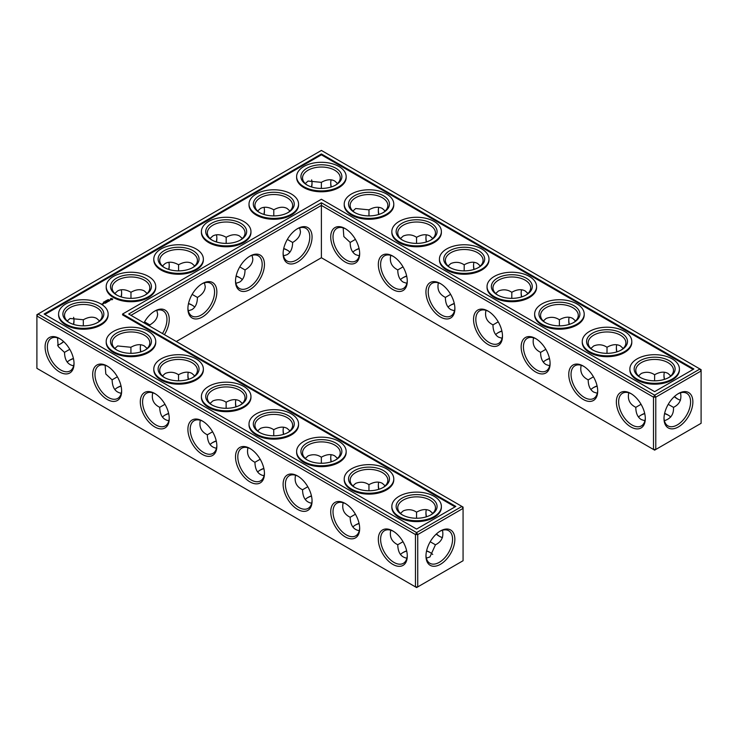 <?xml version="1.0" encoding="UTF-8"?>
<svg xmlns="http://www.w3.org/2000/svg" width="738" height="738" viewBox="0 0 738 738"><rect width="100%" height="100%" fill="white"/><g stroke="black" fill="none" stroke-linecap="round" stroke-linejoin="round"><path stroke-width="1.11" d="M668.517 415.282A20.47 11.817 0 0 0 664.569 413.64M644.735 413.631A20.47 11.817 0 0 0 640.759 415.282M670.768 417.016A18.847 10.886 0 0 0 667.964 414.959A18.847 10.886 0 0 0 664.615 413.418M644.689 413.409A18.847 10.886 0 0 0 641.304 414.959A18.847 10.886 0 0 0 638.49 417.035M641.045 404.286L635.787 407.367C635.87 413.289 637.706 417.357 641.304 419.571L644.911 420.743M680.482 392.828C681.903 399.479 679.578 404.332 673.49 407.367L668.231 404.332M673.49 407.367C673.895 414.166 670.87 418.603 664.394 420.697M287.663 250.376A20.47 11.817 0 0 0 283.687 248.715M240.062 277.857A20.47 11.817 0 0 0 236.077 276.206M168.679 413.631A20.47 11.817 0 0 0 164.694 415.282M192.452 305.347A20.47 11.817 0 0 0 188.476 303.687M121.069 386.14A20.47 11.817 0 0 0 117.093 387.801M311.501 496.084A20.47 11.817 0 0 0 307.515 497.744M430.485 552.707A20.47 11.817 0 0 0 426.536 551.065M406.712 551.055A20.47 11.817 0 0 0 402.727 552.707M359.102 523.565A20.47 11.817 0 0 0 355.126 525.225M73.468 358.659A20.47 11.817 0 0 0 69.483 360.319M263.89 468.602A20.47 11.817 0 0 0 259.914 470.254M216.289 441.112A20.47 11.817 0 0 0 212.304 442.772M501.923 331.168A20.47 11.817 0 0 0 497.938 332.829M597.134 386.14A20.47 11.817 0 0 0 593.149 387.801M454.313 303.687A20.47 11.817 0 0 0 450.337 305.347M549.524 358.659A20.47 11.817 0 0 0 545.548 360.319M359.102 248.715A20.47 11.817 0 0 0 355.126 250.376M406.712 276.206A20.47 11.817 0 0 0 402.727 277.857M635.787 407.302C629.698 404.286 627.365 399.442 628.785 392.782M645.298 417.902A18.847 10.886 60 0 1 641.405 425.891A18.847 10.886 60 0 1 622.549 415.014A18.847 10.886 60 0 1 622.549 393.243A18.847 10.886 60 0 1 631.414 393.871M677.853 393.907A18.801 10.849 -60 0 1 686.7 393.289A18.801 10.849 -60 0 1 686.7 414.996A18.801 10.849 -60 0 1 667.899 425.844A18.801 10.849 -60 0 1 664.015 417.883M670.787 375.937L667.964 373.4C664.246 371.389 659.809 371.832 654.634 374.719L654.597 380.817M680.482 400.19A18.847 10.886 60 0 1 677.3 398.797A18.847 10.886 60 0 1 674.292 396.657M664.32 379.415A18.847 10.886 60 0 1 663.969 375.707A18.847 10.886 60 0 1 664.357 372.22M638.508 375.956L641.304 373.437C646.082 371.555 650.501 371.998 654.578 374.747L654.578 374.747M321.39 257.737L321.39 205.404L653.49 397.145L653.49 449.479L654.634 450.134L655.778 449.479L701.1 423.308L701.1 370.974L655.778 397.145L655.778 449.479L653.49 449.479L321.39 257.737L176.29 341.519M321.39 202.766L654.634 395.162L655.778 397.145L653.49 397.145L654.634 395.162L699.956 369L321.39 150.441L36.9 314.692L36.9 316.012L38.044 314.028L416.61 532.587L415.466 534.57L417.745 534.57L416.61 532.587L461.923 506.425L463.067 508.408L417.745 534.57L417.745 586.904L415.466 586.904L415.466 534.57L36.9 316.012L36.9 368.345L416.61 587.559L463.067 560.732L463.067 507.089L128.689 314.028L321.39 202.766L321.39 205.404L130.967 315.347M283.733 248.494A18.847 10.886 180 0 1 287.119 250.044A18.847 10.886 180 0 1 289.942 252.128M236.132 275.984A18.847 10.886 180 0 1 239.509 277.534A18.847 10.886 180 0 1 242.332 279.61M162.425 417.035A18.847 10.886 180 0 1 165.247 414.959A18.847 10.886 180 0 1 168.633 413.409M188.522 303.466A18.847 10.886 180 0 1 191.908 305.015A18.847 10.886 180 0 1 194.721 307.1M114.824 389.553A18.847 10.886 180 0 1 117.637 387.468A18.847 10.886 180 0 1 121.023 385.919M305.246 499.497A18.847 10.886 180 0 1 308.06 497.412A18.847 10.886 180 0 1 311.445 495.862M400.457 554.459A18.847 10.886 180 0 1 403.28 552.384A18.847 10.886 180 0 1 406.656 550.834M426.582 550.843A18.847 10.886 180 0 1 429.94 552.384A18.847 10.886 180 0 1 432.736 554.441M352.847 526.978A18.847 10.886 180 0 1 355.67 524.893A18.847 10.886 180 0 1 359.055 523.343M67.213 362.063A18.847 10.886 180 0 1 70.036 359.987A18.847 10.886 180 0 1 73.422 358.437M257.636 472.006A18.847 10.886 180 0 1 260.459 469.921A18.847 10.886 180 0 1 263.844 468.372M210.035 444.525A18.847 10.886 180 0 1 212.848 442.44A18.847 10.886 180 0 1 216.234 440.89M501.868 330.947A18.847 10.886 0 0 0 498.491 332.497A18.847 10.886 0 0 0 495.668 334.582M597.088 385.919A18.847 10.886 0 0 0 593.703 387.468A18.847 10.886 0 0 0 590.88 389.553M454.267 303.466A18.847 10.886 0 0 0 450.881 305.015A18.847 10.886 0 0 0 448.058 307.1M549.478 358.437A18.847 10.886 0 0 0 546.092 359.987A18.847 10.886 0 0 0 543.279 362.063M359.055 248.494A18.847 10.886 0 0 0 355.67 250.044A18.847 10.886 0 0 0 352.847 252.128M406.656 275.984A18.847 10.886 0 0 0 403.28 277.534A18.847 10.886 0 0 0 400.457 279.61M668.517 377.681A18.847 10.886 0 0 0 673.49 370.319A18.847 10.886 0 0 0 654.634 359.434A18.847 10.886 0 0 0 635.787 370.319A18.847 10.886 0 0 0 640.759 377.681M630.833 393.52L630.833 393.52A20.47 11.817 60 0 1 645.307 418.584A20.47 11.817 60 0 1 630.833 426.942A20.47 11.817 60 0 1 616.359 401.869A20.47 11.817 60 0 1 630.833 393.52M678.443 393.557A20.415 11.79 -60 0 1 692.871 401.896A20.415 11.79 -60 0 1 678.443 426.896A20.415 11.79 -60 0 1 664.006 418.557A20.415 11.79 -60 0 1 678.443 393.557L678.443 393.557M677.853 399.101A20.47 11.817 60 0 1 674.458 396.509M664.532 379.341A20.47 11.817 60 0 1 663.979 375.07M620.907 350.199A18.847 10.886 0 0 0 625.879 342.838A18.847 10.886 0 0 0 607.033 331.952A18.847 10.886 0 0 0 588.177 342.838A18.847 10.886 0 0 0 593.149 350.199M623.176 348.447L620.363 345.91C616.645 343.908 612.199 344.342 607.033 347.229L606.996 353.327M590.898 348.465L593.703 345.956C598.472 344.074 602.9 344.508 606.977 347.266M616.71 351.925A18.847 10.886 60 0 1 616.359 348.225A18.847 10.886 60 0 1 616.756 344.738M593.444 376.804L588.177 379.885C588.26 385.808 590.105 389.876 593.703 392.09L597.31 393.262M588.177 379.821C582.097 376.804 579.764 371.961 581.184 365.301M597.688 390.42A18.847 10.886 60 0 1 593.795 398.409A18.847 10.886 60 0 1 574.948 387.524A18.847 10.886 60 0 1 574.948 365.753A18.847 10.886 60 0 1 583.813 366.38M440.411 283.576L440.411 283.576A20.47 11.817 60 0 1 454.885 308.641A20.47 11.817 60 0 1 440.411 316.999A20.47 11.817 60 0 1 425.937 291.934A20.47 11.817 60 0 1 440.411 283.576L440.411 283.576M392.8 256.095L392.8 256.095A20.47 11.817 60 0 1 407.275 281.16A20.47 11.817 60 0 1 392.8 289.517A20.47 11.817 60 0 1 378.326 264.444A20.47 11.817 60 0 1 392.8 256.095L392.8 256.095M345.2 228.605L345.2 228.605A20.47 11.817 60 0 1 359.674 253.669A20.47 11.817 60 0 1 345.2 262.027A20.47 11.817 60 0 1 330.725 236.963A20.47 11.817 60 0 1 345.2 228.605L345.2 228.605M583.223 366.03L583.223 366.03A20.47 11.817 60 0 1 597.697 391.094A20.47 11.817 60 0 1 583.223 399.452A20.47 11.817 60 0 1 568.758 374.387A20.47 11.817 60 0 1 583.223 366.03L583.232 366.03M535.622 338.548L535.622 338.548A20.47 11.817 60 0 1 550.096 363.613A20.47 11.817 60 0 1 535.622 371.97A20.47 11.817 60 0 1 521.148 346.906A20.47 11.817 60 0 1 535.622 338.548L535.622 338.548M488.012 311.058L488.012 311.058A20.47 11.817 60 0 1 502.486 336.131A20.47 11.817 60 0 1 488.012 344.48A20.47 11.817 60 0 1 473.547 319.416A20.47 11.817 60 0 1 488.012 311.058L488.012 311.058M297.589 228.605L297.589 228.605A20.47 11.817 120 0 0 283.115 253.669A20.47 11.817 120 0 0 297.589 262.027A20.47 11.817 120 0 0 312.063 236.963A20.47 11.817 120 0 0 297.589 228.605L297.589 228.605M249.988 256.095L249.988 256.095A20.47 11.817 120 0 0 235.514 281.16A20.47 11.817 120 0 0 249.988 289.517A20.47 11.817 120 0 0 264.453 264.444A20.47 11.817 120 0 0 249.988 256.095L249.988 256.095M202.378 283.576L202.378 283.576A20.47 11.817 120 0 0 187.904 308.641A20.47 11.817 120 0 0 202.378 316.999A20.47 11.817 120 0 0 216.852 291.934A20.47 11.817 120 0 0 202.378 283.576L202.378 283.576M164.417 334.665A20.47 11.817 120 0 0 168.292 314.001A20.47 11.817 120 0 0 154.777 311.058L154.777 311.058A20.47 11.817 120 0 0 143.984 322.866M236.077 406.832A20.47 11.817 60 0 1 235.523 402.551M188.476 379.341A20.47 11.817 60 0 1 187.922 375.07M140.866 351.86A20.47 11.817 60 0 1 140.312 347.58M439.83 536.526A20.47 11.817 60 0 1 436.426 533.934M426.499 516.766A20.47 11.817 60 0 1 425.946 512.495M378.898 489.285A20.47 11.817 60 0 1 378.345 485.004M331.288 461.794A20.47 11.817 60 0 1 330.735 457.523M283.687 434.313A20.47 11.817 60 0 1 283.134 430.042M440.411 530.982L440.411 530.982A20.415 11.79 120 0 0 425.974 555.991A20.415 11.79 120 0 0 440.411 564.321A20.415 11.79 120 0 0 454.848 539.321A20.415 11.79 120 0 0 440.411 530.982L440.411 530.982M59.557 338.548L59.557 338.548A20.47 11.817 60 0 1 74.031 363.613A20.47 11.817 60 0 1 59.557 371.97A20.47 11.817 60 0 1 45.092 346.906A20.47 11.817 60 0 1 59.557 338.548L59.557 338.548M107.167 366.03L107.167 366.03A20.47 11.817 60 0 1 121.641 391.094A20.47 11.817 60 0 1 107.167 399.452A20.47 11.817 60 0 1 92.693 374.387A20.47 11.817 60 0 1 107.167 366.03L107.167 366.03M154.777 393.52L154.777 393.52A20.47 11.817 60 0 1 169.242 418.584A20.47 11.817 60 0 1 154.777 426.942A20.47 11.817 60 0 1 140.303 401.869A20.47 11.817 60 0 1 154.777 393.52L154.777 393.52M202.378 421.001L202.378 421.001A20.47 11.817 60 0 1 216.852 446.066A20.47 11.817 60 0 1 202.378 454.423A20.47 11.817 60 0 1 187.904 429.359A20.47 11.817 60 0 1 202.378 421.001L202.378 421.001M249.988 448.483L249.988 448.483A20.47 11.817 60 0 1 264.453 473.556A20.47 11.817 60 0 1 249.988 481.905A20.47 11.817 60 0 1 235.514 456.84A20.47 11.817 60 0 1 249.988 448.483L249.988 448.483M297.589 475.973L297.589 475.973A20.47 11.817 60 0 1 312.063 501.037A20.47 11.817 60 0 1 297.589 509.395A20.47 11.817 60 0 1 283.115 484.331A20.47 11.817 60 0 1 297.589 475.973L297.589 475.973M345.2 503.454L345.2 503.454A20.47 11.817 60 0 1 359.674 528.528A20.47 11.817 60 0 1 345.2 536.877A20.47 11.817 60 0 1 330.725 511.812A20.47 11.817 60 0 1 345.2 503.454L345.2 503.454M392.8 530.945L392.8 530.945A20.47 11.817 60 0 1 407.275 556.009A20.47 11.817 60 0 1 392.8 564.367A20.47 11.817 60 0 1 378.326 539.293A20.47 11.817 60 0 1 392.8 530.945L392.8 530.945M312.017 182.692A20.415 11.79 -60 0 1 311.464 186.935M263.89 214.435A20.47 11.817 120 0 0 264.444 210.155M216.289 241.916A20.47 11.817 120 0 0 216.843 237.645M168.679 269.398A20.47 11.817 120 0 0 169.233 265.126M121.069 296.888A20.47 11.817 120 0 0 121.632 292.608M60.147 344.092A20.415 11.79 120 0 0 63.542 341.491M73.431 324.36A20.415 11.79 120 0 0 73.984 320.117M474.11 269.398A20.47 11.817 60 0 1 473.556 265.126M426.499 241.916A20.47 11.817 60 0 1 425.946 237.645M378.898 214.435A20.47 11.817 60 0 1 378.345 210.155M331.288 186.945A20.47 11.817 60 0 1 330.735 182.673M616.931 351.86A20.47 11.817 60 0 1 616.368 347.58M569.321 324.369A20.47 11.817 60 0 1 568.767 320.098M521.711 296.888A20.47 11.817 60 0 1 521.157 292.608M283.512 255.837L287.119 254.665C290.717 252.451 292.552 248.383 292.635 242.461L287.359 239.407M235.902 283.318L239.509 282.147C243.106 279.933 244.951 275.864 245.034 269.942L239.749 266.898M149.786 326.214L149.823 324.914L144.537 321.86M152.729 392.782C151.308 399.442 153.642 404.286 159.722 407.302L159.722 407.367C159.952 415.282 162.997 419.747 168.854 420.743M159.722 407.302L164.989 404.286M188.301 310.809L191.908 309.628C195.505 307.423 197.341 303.355 197.424 297.432L192.148 294.379M105.119 365.301L105.811 373.991L112.121 379.885C112.351 387.801 115.396 392.256 121.244 393.262M112.121 379.821L117.379 376.804M295.551 475.235C294.121 481.896 296.455 486.739 302.543 489.764L302.543 489.82C302.774 497.744 305.818 502.2 311.667 503.205M302.543 489.764L307.801 486.739M426.361 558.122L429.94 556.95L435.457 544.792L430.199 541.757M390.762 530.207C389.341 536.867 391.666 541.71 397.754 544.736L397.754 544.792C397.985 552.707 401.029 557.172 406.878 558.177M397.754 544.736L403.022 541.71M343.152 502.726C341.731 509.386 344.065 514.22 350.153 517.246L350.153 517.31C350.384 525.225 353.419 529.681 359.277 530.687M350.153 517.246L355.412 514.229M57.518 337.81L58.201 346.509L64.51 352.395C64.741 360.319 67.785 364.775 73.643 365.78M64.51 352.34L69.778 349.314M247.94 447.754C246.52 454.414 248.854 459.248 254.933 462.274L254.933 462.339C255.173 470.254 258.208 474.719 264.066 475.715M254.933 462.274L260.2 459.257M200.33 420.263C198.909 426.924 201.243 431.767 207.332 434.793L207.332 434.857C207.562 442.772 210.607 447.228 216.455 448.234M207.332 434.793L212.59 431.776M498.233 321.833L492.966 324.914C493.049 330.836 494.894 334.904 498.491 337.118L502.098 338.29M450.623 294.342L445.365 297.432C445.448 303.355 447.283 307.423 450.881 309.628L454.488 310.809M545.834 349.314L540.576 352.395C540.659 358.317 542.495 362.386 546.092 364.6L549.699 365.78M355.412 239.38L350.153 242.461C350.236 248.383 352.072 252.451 355.67 254.665L359.277 255.837M403.022 266.861L397.754 269.942C397.837 275.864 399.682 279.933 403.28 282.147L406.878 283.318M640.16 377.358A20.47 11.817 0 0 0 669.108 377.358A20.47 11.817 0 0 0 669.108 360.642A20.47 11.817 0 0 0 640.169 360.642A20.47 11.817 0 0 0 640.16 377.358L640.16 377.358M592.559 349.867A20.47 11.817 0 0 0 621.507 349.867A20.47 11.817 0 0 0 621.507 333.161A20.47 11.817 0 0 0 592.559 333.161A20.47 11.817 0 0 0 592.559 349.867L592.559 349.867M699.956 369L701.1 370.974L701.1 369.655L699.956 369M454.866 307.958A18.847 10.886 60 0 1 450.973 315.956A18.847 10.886 60 0 1 432.127 305.071A18.847 10.886 60 0 1 432.127 283.3A18.847 10.886 60 0 1 440.992 283.927M407.265 280.477A18.847 10.886 60 0 1 403.372 288.466A18.847 10.886 60 0 1 384.516 277.58A18.847 10.886 60 0 1 384.516 255.818A18.847 10.886 60 0 1 393.382 256.446M359.655 252.996A18.847 10.886 60 0 1 355.762 260.984A18.847 10.886 60 0 1 336.915 250.099A18.847 10.886 60 0 1 336.915 228.328A18.847 10.886 60 0 1 345.781 228.955M550.078 362.93A18.847 10.886 60 0 1 546.194 370.919A18.847 10.886 60 0 1 527.338 360.043A18.847 10.886 60 0 1 527.338 338.272A18.847 10.886 60 0 1 536.203 338.899M502.477 335.449A18.847 10.886 60 0 1 498.584 343.438A18.847 10.886 60 0 1 479.728 332.552A18.847 10.886 60 0 1 479.728 310.79A18.847 10.886 60 0 1 488.602 311.408M283.134 252.996A18.847 10.886 120 0 0 287.027 260.984A18.847 10.886 120 0 0 305.873 250.099A18.847 10.886 120 0 0 305.873 228.328A18.847 10.886 120 0 0 297.008 228.955M235.523 280.477A18.847 10.886 120 0 0 239.416 288.466A18.847 10.886 120 0 0 258.272 277.58A18.847 10.886 120 0 0 258.272 255.818A18.847 10.886 120 0 0 249.398 256.446M187.922 307.958A18.847 10.886 120 0 0 191.806 315.956A18.847 10.886 120 0 0 210.662 305.071A18.847 10.886 120 0 0 210.662 283.3A18.847 10.886 120 0 0 201.797 283.927M162.471 333.53A18.847 10.886 120 0 0 163.052 310.79A18.847 10.886 120 0 0 154.187 311.408M235.865 406.896A18.847 10.886 60 0 1 235.514 403.188A18.847 10.886 60 0 1 235.902 399.71M188.255 379.415A18.847 10.886 60 0 1 187.904 375.707A18.847 10.886 60 0 1 188.301 372.22M140.654 351.925A18.847 10.886 60 0 1 140.303 348.225A18.847 10.886 60 0 1 140.69 344.738M442.449 537.615A18.847 10.886 60 0 1 439.267 536.222A18.847 10.886 60 0 1 436.259 534.091M426.287 516.84A18.847 10.886 60 0 1 425.937 513.131A18.847 10.886 60 0 1 426.333 509.644M378.677 489.349A18.847 10.886 60 0 1 378.326 485.65A18.847 10.886 60 0 1 378.723 482.163M331.076 461.868A18.847 10.886 60 0 1 330.725 458.16A18.847 10.886 60 0 1 331.122 454.682M283.466 434.378A18.847 10.886 60 0 1 283.115 430.678A18.847 10.886 60 0 1 283.512 427.191M425.983 555.308A18.801 10.849 120 0 0 429.867 563.269A18.801 10.849 120 0 0 448.667 552.421A18.801 10.849 120 0 0 448.667 530.714A18.801 10.849 120 0 0 439.83 531.332M74.021 362.93A18.847 10.886 60 0 1 70.128 370.919A18.847 10.886 60 0 1 51.282 360.043A18.847 10.886 60 0 1 51.282 338.272A18.847 10.886 60 0 1 60.147 338.899M121.632 390.42A18.847 10.886 60 0 1 117.739 398.409A18.847 10.886 60 0 1 98.883 387.524A18.847 10.886 60 0 1 98.883 365.753A18.847 10.886 60 0 1 107.748 366.38M169.233 417.902A18.847 10.886 60 0 1 165.34 425.891A18.847 10.886 60 0 1 146.493 415.014A18.847 10.886 60 0 1 146.493 393.243A18.847 10.886 60 0 1 155.358 393.871M216.843 445.392A18.847 10.886 60 0 1 212.95 453.381A18.847 10.886 60 0 1 194.094 442.496A18.847 10.886 60 0 1 194.094 420.725A18.847 10.886 60 0 1 202.959 421.352M264.444 472.874A18.847 10.886 60 0 1 260.551 480.862A18.847 10.886 60 0 1 241.704 469.977A18.847 10.886 60 0 1 241.704 448.215A18.847 10.886 60 0 1 250.569 448.833M312.054 500.355A18.847 10.886 60 0 1 308.161 508.353A18.847 10.886 60 0 1 289.305 497.467A18.847 10.886 60 0 1 289.305 475.696A18.847 10.886 60 0 1 298.17 476.324M359.655 527.845A18.847 10.886 60 0 1 355.762 535.834A18.847 10.886 60 0 1 336.915 524.949A18.847 10.886 60 0 1 336.915 503.187A18.847 10.886 60 0 1 345.781 503.805M407.265 555.327A18.847 10.886 60 0 1 403.372 563.315A18.847 10.886 60 0 1 384.516 552.439A18.847 10.886 60 0 1 384.516 530.668A18.847 10.886 60 0 1 393.382 531.295M311.639 179.878A18.801 10.849 -60 0 1 312.026 183.328A18.801 10.849 -60 0 1 311.676 187.009M264.112 214.5A18.847 10.886 120 0 0 264.453 210.791A18.847 10.886 120 0 0 264.066 207.313M216.502 241.981A18.847 10.886 120 0 0 216.852 238.282A18.847 10.886 120 0 0 216.455 234.795M168.891 269.471A18.847 10.886 120 0 0 169.242 265.763A18.847 10.886 120 0 0 168.854 262.285M121.29 296.953A18.847 10.886 120 0 0 121.641 293.254A18.847 10.886 120 0 0 121.244 289.766M57.518 345.172A18.801 10.849 120 0 0 60.7 343.779A18.801 10.849 120 0 0 63.708 341.648M73.652 324.434A18.801 10.849 120 0 0 73.994 320.762A18.801 10.849 120 0 0 73.606 317.303M473.888 269.471A18.847 10.886 60 0 1 473.547 265.763A18.847 10.886 60 0 1 473.934 262.285M426.287 241.981A18.847 10.886 60 0 1 425.937 238.282A18.847 10.886 60 0 1 426.333 234.795M378.677 214.5A18.847 10.886 60 0 1 378.326 210.791A18.847 10.886 60 0 1 378.723 207.313M331.076 187.018A18.847 10.886 60 0 1 330.725 183.31A18.847 10.886 60 0 1 331.122 179.823M569.109 324.443A18.847 10.886 60 0 1 568.758 320.735A18.847 10.886 60 0 1 569.146 317.257M521.498 296.953A18.847 10.886 60 0 1 521.148 293.254A18.847 10.886 60 0 1 521.545 289.766M299.665 227.867L300.449 231.575C300.329 235.8 297.728 239.426 292.635 242.461M242.332 238.503L239.509 235.976C235.8 233.964 231.354 234.407 226.179 237.295L226.179 237.295C221.013 234.407 216.566 233.964 212.848 235.976L210.035 238.503M252.055 255.348L252.839 259.056C252.719 263.281 250.117 266.907 245.034 269.942M226.179 243.392L226.179 237.295M273.789 215.902L273.789 209.804C268.614 206.917 264.176 206.474 260.459 208.485L257.636 211.022M289.942 211.022L287.119 208.485C283.401 206.474 278.955 206.917 273.789 209.804L273.789 209.804M194.721 265.994L191.908 263.457C188.19 261.446 183.744 261.889 178.578 264.776L178.578 264.776C173.402 261.889 168.965 261.446 165.247 263.457L162.425 265.994M204.444 282.839L205.238 286.547C205.118 290.763 202.516 294.397 197.424 297.432M178.578 270.874L178.578 264.776M156.843 310.32L157.628 314.028C157.508 318.253 154.906 321.879 149.823 324.914M99.51 320.965L96.696 318.429C92.979 316.418 88.532 316.86 83.366 319.748L70.036 318.475L67.232 320.984M83.329 325.845L83.311 319.775M130.967 298.364L130.967 292.266C125.801 289.37 121.355 288.936 117.637 290.938L114.824 293.475M147.12 293.475L144.297 290.938C140.58 288.936 136.143 289.37 130.967 292.266L130.967 292.266M226.142 408.298L226.132 402.238C222.027 399.479 217.599 399.037 212.848 400.928L210.053 403.437M178.541 380.817L178.522 374.747C174.417 371.989 169.998 371.555 165.247 373.437L162.443 375.956M194.721 375.937L191.908 373.4C188.19 371.389 183.744 371.832 178.578 374.719L178.522 374.747M130.93 353.327L130.912 347.266L117.637 345.956L114.842 348.465M147.12 348.447L144.297 345.91C140.58 343.908 136.143 344.342 130.967 347.229L130.912 347.266M368.963 490.761L368.945 484.691C364.84 481.932 360.421 481.499 355.67 483.381L352.875 485.89M321.353 463.27L321.344 457.2C317.239 454.442 312.811 454.008 308.06 455.899L305.264 458.409M337.543 458.39L334.72 455.853C331.011 453.842 326.565 454.285 321.39 457.173L321.344 457.2M435.457 544.792C441.545 541.757 443.87 536.913 442.449 530.253M416.564 518.242L416.555 512.172C412.45 509.414 408.022 508.98 403.28 510.871L400.476 513.38M432.754 513.362L429.94 510.825C426.223 508.814 421.776 509.257 416.61 512.144L416.555 512.172M385.153 485.872L382.33 483.335C378.612 481.333 374.175 481.766 369 484.654L368.945 484.691M273.752 435.789L273.733 429.719C269.628 426.961 265.21 426.527 260.459 428.409L257.654 430.918M289.942 430.9L287.119 428.372C283.401 426.361 278.955 426.804 273.789 429.691L273.733 429.719M242.332 403.418L239.509 400.882C235.8 398.871 231.354 399.313 226.179 402.201L226.132 402.238M492.966 324.849C486.886 321.833 484.552 316.989 485.973 310.329M543.297 320.984L546.092 318.475C550.871 316.593 555.29 317.026 559.367 319.775L559.386 325.845M540.576 352.34C534.487 349.314 532.153 344.471 533.574 337.81M527.965 293.475L525.152 290.938C521.434 288.936 516.987 289.37 511.821 292.266L511.785 298.364M495.687 293.493L498.491 290.984C503.261 289.102 507.689 289.536 511.766 292.294L511.766 292.294M445.365 297.368C439.276 294.342 436.942 289.508 438.363 282.839M480.364 265.994L477.541 263.457C473.824 261.446 469.386 261.889 464.211 264.776L464.174 270.874M448.086 266.012L450.881 263.503C455.65 261.621 460.078 262.055 464.156 264.813L464.156 264.813M575.575 320.965L572.753 318.429C569.035 316.418 564.598 316.86 559.422 319.748L559.367 319.775M350.153 242.396L343.843 236.575L343.152 227.876M400.476 238.531L403.28 236.012C408.049 234.131 412.477 234.573 416.555 237.322L416.564 243.392M397.754 269.877C391.675 266.861 389.341 262.018 390.762 255.357M385.153 211.022L382.33 208.485C378.612 206.474 374.175 206.917 369 209.804L368.963 215.902M352.875 211.04L355.67 208.531L368.945 209.841M432.754 238.503L429.94 235.976C426.223 233.964 421.776 234.407 416.61 237.295L416.555 237.322M337.543 183.541L334.72 181.004C331.011 178.993 326.565 179.435 321.39 182.323L321.353 188.421M305.264 183.559L308.06 181.05L321.344 182.351M637.115 379.111A24.778 14.308 0 0 0 664.117 382.219A24.778 14.308 0 0 0 679.412 369A24.778 14.308 0 0 0 654.634 354.692A24.778 14.308 0 0 0 629.865 369A24.778 14.308 0 0 0 637.115 379.111M573.306 322.718A18.847 10.886 0 0 0 578.278 315.347A18.847 10.886 0 0 0 559.422 304.462A18.847 10.886 0 0 0 540.576 315.347A18.847 10.886 0 0 0 545.548 322.718M589.514 351.629A24.778 14.308 0 0 0 616.516 354.729A24.778 14.308 0 0 0 631.802 341.519A24.778 14.308 0 0 0 607.033 327.211A24.778 14.308 0 0 0 582.254 341.519A24.778 14.308 0 0 0 589.514 351.629M321.39 153.956L693.868 369L654.634 391.647L321.39 199.251L122.591 314.028L455.835 506.425L416.61 529.072L44.132 314.028L321.39 153.956L321.39 154.832L693.102 369.443M259.914 212.775A18.847 10.886 180 0 1 254.933 205.404A18.847 10.886 180 0 1 273.789 194.528A18.847 10.886 180 0 1 292.635 205.404A18.847 10.886 180 0 1 287.663 212.775M212.304 240.256A18.847 10.886 180 0 1 207.332 232.894A18.847 10.886 180 0 1 226.179 222.009A18.847 10.886 180 0 1 245.034 232.894A18.847 10.886 180 0 1 240.062 240.256M335.273 185.293A18.847 10.886 0 0 0 340.246 177.923A18.847 10.886 0 0 0 321.39 167.037A18.847 10.886 0 0 0 302.543 177.923A18.847 10.886 0 0 0 307.515 185.293M164.694 267.746A18.847 10.886 180 0 1 159.722 260.376A18.847 10.886 180 0 1 178.578 249.499A18.847 10.886 180 0 1 197.424 260.376A18.847 10.886 180 0 1 192.452 267.746M117.093 295.228A18.847 10.886 180 0 1 112.121 287.866A18.847 10.886 180 0 1 130.967 276.981A18.847 10.886 180 0 1 149.823 287.866A18.847 10.886 180 0 1 144.851 295.228M69.483 322.718A18.847 10.886 180 0 1 64.51 315.347A18.847 10.886 180 0 1 83.366 304.462A18.847 10.886 180 0 1 102.213 315.347A18.847 10.886 180 0 1 97.241 322.718M212.304 405.171A18.847 10.886 180 0 1 207.332 397.8A18.847 10.886 180 0 1 226.179 386.924A18.847 10.886 180 0 1 245.034 397.8A18.847 10.886 180 0 1 240.062 405.171M164.694 377.681A18.847 10.886 180 0 1 159.722 370.319A18.847 10.886 180 0 1 178.578 359.434A18.847 10.886 180 0 1 197.424 370.319A18.847 10.886 180 0 1 192.452 377.681M117.093 350.199A18.847 10.886 180 0 1 112.121 342.838A18.847 10.886 180 0 1 130.967 331.952A18.847 10.886 180 0 1 149.823 342.838A18.847 10.886 180 0 1 144.851 350.199M355.126 487.624A18.847 10.886 180 0 1 350.153 480.263A18.847 10.886 180 0 1 369 469.377A18.847 10.886 180 0 1 387.847 480.263A18.847 10.886 180 0 1 382.874 487.624M307.515 460.143A18.847 10.886 180 0 1 302.543 452.772A18.847 10.886 180 0 1 321.39 441.887A18.847 10.886 180 0 1 340.246 452.772A18.847 10.886 180 0 1 335.273 460.143M259.914 432.652A18.847 10.886 180 0 1 254.933 425.291A18.847 10.886 180 0 1 273.789 414.405A18.847 10.886 180 0 1 292.635 425.291A18.847 10.886 180 0 1 287.663 432.652M402.727 515.115A18.847 10.886 180 0 1 397.754 507.744A18.847 10.886 180 0 1 416.61 496.858A18.847 10.886 180 0 1 435.457 507.744A18.847 10.886 180 0 1 430.485 515.115M525.696 295.228A18.847 10.886 0 0 0 530.668 287.866A18.847 10.886 0 0 0 511.821 276.981A18.847 10.886 0 0 0 492.966 287.866A18.847 10.886 0 0 0 497.938 295.228M478.086 267.746A18.847 10.886 0 0 0 483.067 260.376A18.847 10.886 0 0 0 464.211 249.499A18.847 10.886 0 0 0 445.365 260.376A18.847 10.886 0 0 0 450.337 267.746M430.485 240.256A18.847 10.886 0 0 0 435.457 232.894A18.847 10.886 0 0 0 416.61 222.009A18.847 10.886 0 0 0 397.754 232.894A18.847 10.886 0 0 0 402.727 240.256M382.874 212.775A18.847 10.886 0 0 0 387.847 205.404A18.847 10.886 0 0 0 369 194.528A18.847 10.886 0 0 0 350.153 205.404A18.847 10.886 0 0 0 355.126 212.775M679.412 369L679.412 369.876A24.778 14.308 180 0 1 664.117 383.096A24.778 14.308 180 0 1 637.115 379.996A24.778 14.308 180 0 1 629.865 369.876L629.865 369M544.948 322.386A20.47 11.817 0 0 0 573.896 322.386A20.47 11.817 0 0 0 573.896 305.67A20.47 11.817 0 0 0 544.948 305.67A20.47 11.817 0 0 0 544.948 322.386L544.948 322.386M631.802 341.519L631.802 342.395A24.778 14.308 180 0 1 616.516 355.605A24.778 14.308 180 0 1 589.514 352.506A24.778 14.308 180 0 1 582.254 342.395L582.254 341.519M44.898 314.471L321.39 154.832M122.591 314.028L122.591 314.905L455.069 506.868M288.263 212.443A20.47 11.817 180 0 1 259.315 212.443A20.47 11.817 180 0 1 259.315 195.736A20.47 11.817 180 0 1 288.263 195.736A20.47 11.817 180 0 1 288.263 212.443L288.263 212.443M240.653 239.933A20.47 11.817 180 0 1 211.714 239.933A20.47 11.817 180 0 1 211.714 223.217A20.47 11.817 180 0 1 240.653 223.217A20.47 11.817 180 0 1 240.653 239.933L240.653 239.933M306.925 184.961A20.47 11.817 0 0 0 335.864 184.961A20.47 11.817 0 0 0 335.864 168.246A20.47 11.817 0 0 0 306.925 168.246A20.47 11.817 0 0 0 306.925 184.961L306.925 184.961M193.052 267.414A20.47 11.817 180 0 1 164.104 267.414A20.47 11.817 180 0 1 164.104 250.708A20.47 11.817 180 0 1 193.052 250.708A20.47 11.817 180 0 1 193.052 267.414L193.052 267.414M145.441 294.896A20.47 11.817 180 0 1 116.493 294.896A20.47 11.817 180 0 1 116.493 278.189A20.47 11.817 180 0 1 145.441 278.189A20.47 11.817 180 0 1 145.441 294.896L145.441 294.896M97.84 322.386A20.47 11.817 180 0 1 68.892 322.386A20.47 11.817 180 0 1 68.892 305.67A20.47 11.817 180 0 1 97.831 305.67A20.47 11.817 180 0 1 97.84 322.386L97.84 322.386M240.653 404.839A20.47 11.817 180 0 1 211.714 404.839A20.47 11.817 180 0 1 211.714 388.133A20.47 11.817 180 0 1 240.653 388.133A20.47 11.817 180 0 1 240.653 404.839L240.653 404.839M193.052 377.358A20.47 11.817 180 0 1 164.104 377.358A20.47 11.817 180 0 1 164.104 360.642A20.47 11.817 180 0 1 193.052 360.642A20.47 11.817 180 0 1 193.052 377.358L193.052 377.358M145.441 349.867A20.47 11.817 180 0 1 116.493 349.867A20.47 11.817 180 0 1 116.493 333.161A20.47 11.817 180 0 1 145.441 333.161A20.47 11.817 180 0 1 145.441 349.867L145.441 349.867M383.474 487.292A20.47 11.817 180 0 1 354.526 487.292A20.47 11.817 180 0 1 354.526 470.586A20.47 11.817 180 0 1 383.474 470.586A20.47 11.817 180 0 1 383.474 487.292L383.474 487.292M335.864 459.811A20.47 11.817 180 0 1 306.925 459.811A20.47 11.817 180 0 1 306.925 443.095A20.47 11.817 180 0 1 335.864 443.095A20.47 11.817 180 0 1 335.864 459.811L335.864 459.811M288.263 432.33A20.47 11.817 180 0 1 259.315 432.33A20.47 11.817 180 0 1 259.315 415.614A20.47 11.817 180 0 1 288.263 415.614A20.47 11.817 180 0 1 288.263 432.33L288.263 432.33M431.075 514.783A20.47 11.817 180 0 1 402.136 514.783A20.47 11.817 180 0 1 402.136 498.067A20.47 11.817 180 0 1 431.075 498.067A20.47 11.817 180 0 1 431.075 514.783L431.075 514.783M497.347 294.896A20.47 11.817 0 0 0 526.286 294.896A20.47 11.817 0 0 0 526.286 278.189A20.47 11.817 0 0 0 497.347 278.189A20.47 11.817 0 0 0 497.347 294.896L497.347 294.896M449.737 267.414A20.47 11.817 0 0 0 478.685 267.414A20.47 11.817 0 0 0 478.685 250.708A20.47 11.817 0 0 0 449.737 250.708A20.47 11.817 0 0 0 449.737 267.414L449.737 267.414M402.136 239.933A20.47 11.817 0 0 0 431.075 239.933A20.47 11.817 0 0 0 431.075 223.217A20.47 11.817 0 0 0 402.136 223.217A20.47 11.817 0 0 0 402.136 239.933L402.136 239.933M354.526 212.443A20.47 11.817 0 0 0 383.474 212.443A20.47 11.817 0 0 0 383.474 195.736A20.47 11.817 0 0 0 354.526 195.736A20.47 11.817 0 0 0 354.526 212.443L354.526 212.443M441.379 506.425L441.379 507.301A24.778 14.308 180 0 1 434.129 517.421A24.778 14.308 180 0 1 407.127 520.521A24.778 14.308 180 0 1 391.832 507.301L391.832 506.425A24.778 14.308 180 0 1 416.61 492.117A24.778 14.308 180 0 1 441.379 506.425A24.778 14.308 180 0 1 434.129 516.535A24.778 14.308 180 0 1 407.127 519.644A24.778 14.308 180 0 1 391.832 506.425M393.778 478.944L393.778 479.82A24.778 14.308 180 0 1 386.518 489.931A24.778 14.308 180 0 1 359.517 493.039A24.778 14.308 180 0 1 344.222 479.82L344.222 478.944A24.778 14.308 180 0 1 369 464.636A24.778 14.308 180 0 1 393.778 478.944A24.778 14.308 180 0 1 386.518 489.054A24.778 14.308 180 0 1 359.517 492.154A24.778 14.308 180 0 1 344.222 478.944M346.168 451.453L346.168 452.339A24.778 14.308 180 0 1 338.917 462.449A24.778 14.308 180 0 1 311.916 465.549A24.778 14.308 180 0 1 296.621 452.339L296.621 451.453A24.778 14.308 180 0 1 321.39 437.154A24.778 14.308 180 0 1 346.168 451.453A24.778 14.308 180 0 1 338.917 461.573A24.778 14.308 180 0 1 311.916 464.672A24.778 14.308 180 0 1 296.621 451.453M298.567 423.972L298.567 424.848A24.778 14.308 180 0 1 291.307 434.968A24.778 14.308 180 0 1 264.305 438.068A24.778 14.308 180 0 1 249.01 424.848L249.01 423.972A24.778 14.308 180 0 1 273.789 409.664A24.778 14.308 180 0 1 298.567 423.972A24.778 14.308 180 0 1 291.307 434.082A24.778 14.308 180 0 1 264.305 437.182A24.778 14.308 180 0 1 249.01 423.972M250.957 396.481L250.957 397.367A24.778 14.308 180 0 1 243.697 407.477A24.778 14.308 180 0 1 216.704 410.577A24.778 14.308 180 0 1 201.409 397.367L201.409 396.481A24.778 14.308 180 0 1 226.179 382.183A24.778 14.308 180 0 1 250.957 396.481A24.778 14.308 180 0 1 243.697 406.601A24.778 14.308 180 0 1 216.704 409.701A24.778 14.308 180 0 1 201.409 396.481M203.356 369L203.356 369.876A24.778 14.308 180 0 1 196.096 379.996A24.778 14.308 180 0 1 169.094 383.096A24.778 14.308 180 0 1 153.799 369.876L153.799 369A24.778 14.308 180 0 1 178.578 354.692A24.778 14.308 180 0 1 203.356 369A24.778 14.308 180 0 1 196.096 379.111A24.778 14.308 180 0 1 169.094 382.219A24.778 14.308 180 0 1 153.799 369M155.746 341.519L155.746 342.395A24.778 14.308 180 0 1 148.486 352.506A24.778 14.308 180 0 1 121.484 355.605A24.778 14.308 180 0 1 106.198 342.395L106.198 341.519A24.778 14.308 180 0 1 130.967 327.211A24.778 14.308 180 0 1 155.746 341.519A24.778 14.308 180 0 1 148.486 351.629A24.778 14.308 180 0 1 121.484 354.729A24.778 14.308 180 0 1 106.198 341.519M108.135 314.028L108.135 314.905A24.778 14.308 180 0 1 100.885 325.024A24.778 14.308 180 0 1 73.883 328.124A24.778 14.308 180 0 1 58.588 314.905L58.588 314.028A24.778 14.308 180 0 1 83.366 299.729A24.778 14.308 180 0 1 108.135 314.028A24.778 14.308 180 0 1 100.885 324.148A24.778 14.308 180 0 1 73.883 327.248A24.778 14.308 180 0 1 58.588 314.028M102.693 304.185L101.604 304.019L102.693 304.185M103.2 303.89L102.619 303.622L103.2 303.89M103.311 303.825L102.84 303.493L103.763 303.567L103.311 303.825M105.46 303.189L103.827 302.986L105.46 303.124M105.82 302.912L104.778 302.442L105.82 302.977M106.696 302.469L105.654 302.469L105.654 301.87L106.696 302.405M106.825 301.657L106.936 302.266L106.014 301.731L107.554 301.667L106.835 301.187L107.877 301.722L106.825 301.657L107.001 302.266M108.781 301.196L107.158 301.067L107.859 300.661L108.781 301.27M109.344 300.809L108.357 300.375L109.344 300.947M103.357 302.266L103.901 302.506L103.357 302.266M103.873 301.953L104.399 302.211L103.8 302.054M104.298 301.888L104.925 301.897L104.298 301.888M105.22 301.888L104.741 301.528L105.294 301.694M105.792 301.344L105.313 301.141L105.792 301.418M106.623 300.929L105.829 300.836L106.623 300.929M106.327 300.597L107.084 300.67L106.327 300.597M107.766 300.218L107.028 300.145L107.766 300.265M110.23 299.914L109.833 300.523L110.193 300.034L109.003 300.098L110.23 300.052M112.656 299.231L112.093 299.776L110.331 299.388L110.995 298.364L112.619 299.075M107.748 299.997L108.274 299.979L107.748 299.997M107.979 299.637L108.67 299.729L107.979 299.637M155.746 286.547L155.746 287.423A24.778 14.308 180 0 1 148.486 297.534A24.778 14.308 180 0 1 121.484 300.643A24.778 14.308 180 0 1 106.198 287.423L106.198 286.547A24.778 14.308 180 0 1 130.967 272.239A24.778 14.308 180 0 1 155.746 286.547A24.778 14.308 180 0 1 148.486 296.658A24.778 14.308 180 0 1 121.484 299.757A24.778 14.308 180 0 1 106.198 286.547M203.356 259.056L203.356 259.942A24.778 14.308 180 0 1 196.096 270.053A24.778 14.308 180 0 1 169.094 273.152A24.778 14.308 180 0 1 153.799 259.942L153.799 259.056A24.778 14.308 180 0 1 178.578 244.758A24.778 14.308 180 0 1 203.356 259.056A24.778 14.308 180 0 1 196.096 269.176A24.778 14.308 180 0 1 169.094 272.276A24.778 14.308 180 0 1 153.799 259.056M584.201 314.028L584.201 314.905A24.778 14.308 180 0 1 568.906 328.124A24.778 14.308 180 0 1 541.904 325.024A24.778 14.308 180 0 1 534.644 314.905L534.644 314.028A24.778 14.308 0 0 0 541.904 324.148A24.778 14.308 0 0 0 568.906 327.248A24.778 14.308 0 0 0 584.201 314.028A24.778 14.308 0 0 0 559.422 299.729A24.778 14.308 0 0 0 534.644 314.028M536.591 286.547L536.591 287.423A24.778 14.308 180 0 1 521.296 300.643A24.778 14.308 180 0 1 494.303 297.534A24.778 14.308 180 0 1 487.043 287.423L487.043 286.547A24.778 14.308 0 0 0 494.303 296.658A24.778 14.308 0 0 0 521.296 299.757A24.778 14.308 0 0 0 536.591 286.547A24.778 14.308 0 0 0 511.821 272.239A24.778 14.308 0 0 0 487.043 286.547M250.957 231.575L250.957 232.452A24.778 14.308 180 0 1 243.697 242.571A24.778 14.308 180 0 1 216.704 245.671A24.778 14.308 180 0 1 201.409 232.452L201.409 231.575A24.778 14.308 180 0 1 226.179 217.267A24.778 14.308 180 0 1 250.957 231.575A24.778 14.308 180 0 1 243.697 241.686A24.778 14.308 180 0 1 216.704 244.785A24.778 14.308 180 0 1 201.409 231.575M488.99 259.056L488.99 259.942A24.778 14.308 180 0 1 473.695 273.152A24.778 14.308 180 0 1 446.693 270.053A24.778 14.308 180 0 1 439.433 259.942L439.433 259.056A24.778 14.308 0 0 0 446.693 269.176A24.778 14.308 0 0 0 473.695 272.276A24.778 14.308 0 0 0 488.99 259.056A24.778 14.308 0 0 0 464.211 244.758A24.778 14.308 0 0 0 439.433 259.056M441.379 231.575L441.379 232.452A24.778 14.308 180 0 1 426.084 245.671A24.778 14.308 180 0 1 399.083 242.571A24.778 14.308 180 0 1 391.832 232.452L391.832 231.575A24.778 14.308 0 0 0 399.083 241.686A24.778 14.308 0 0 0 426.084 244.785A24.778 14.308 0 0 0 441.379 231.575A24.778 14.308 0 0 0 416.61 217.267A24.778 14.308 0 0 0 391.832 231.575M298.567 204.085L298.567 204.97A24.778 14.308 180 0 1 291.307 215.081A24.778 14.308 180 0 1 264.305 218.18A24.778 14.308 180 0 1 249.01 204.97L249.01 204.085A24.778 14.308 180 0 1 273.789 189.786A24.778 14.308 180 0 1 298.567 204.085A24.778 14.308 180 0 1 291.307 214.204A24.778 14.308 180 0 1 264.305 217.304A24.778 14.308 180 0 1 249.01 204.085M393.778 204.085L393.778 204.97A24.778 14.308 180 0 1 378.483 218.18A24.778 14.308 180 0 1 351.482 215.081A24.778 14.308 180 0 1 344.222 204.97L344.222 204.085A24.778 14.308 0 0 0 351.482 214.204A24.778 14.308 0 0 0 378.483 217.304A24.778 14.308 0 0 0 393.778 204.085A24.778 14.308 0 0 0 369 189.786A24.778 14.308 0 0 0 344.222 204.085M346.168 176.603L346.168 177.48A24.778 14.308 180 0 1 330.873 190.699A24.778 14.308 180 0 1 303.871 187.6A24.778 14.308 180 0 1 296.621 177.48L296.621 176.603A24.778 14.308 0 0 0 303.871 186.714A24.778 14.308 0 0 0 330.873 189.823A24.778 14.308 0 0 0 346.168 176.603A24.778 14.308 0 0 0 321.39 162.295A24.778 14.308 0 0 0 296.621 176.603M103.016 303.613L103.588 303.733M112.674 298.881L110.423 298.881M112.01 299.563L110.885 299.287L112.01 299.563L112.01 298.798L110.885 299.075M103.588 303.595L103.016 303.521"/></g></svg>
